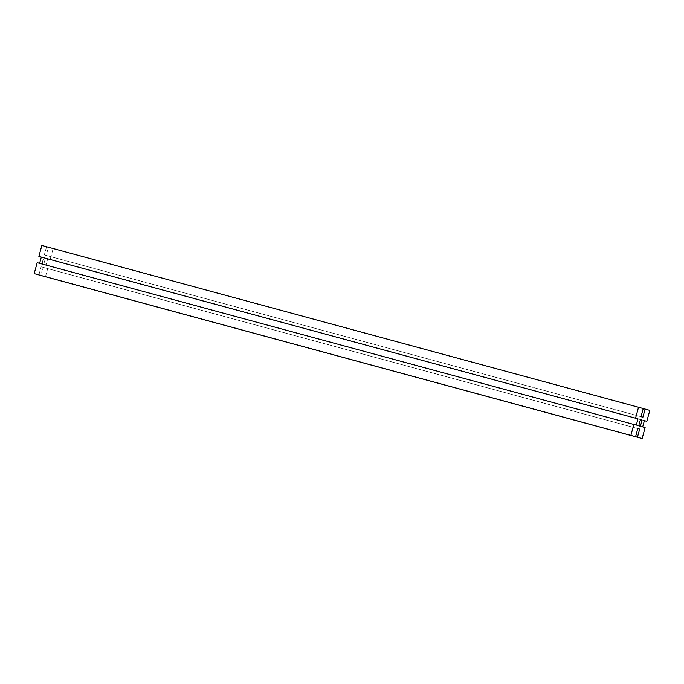 <?xml version="1.0" encoding="UTF-8"?>
<svg xmlns="http://www.w3.org/2000/svg" width="684" height="684" viewBox="0 0 684 684"><rect width="100%" height="100%" fill="white"/><g stroke="black" fill="none" stroke-linecap="round" stroke-linejoin="round"><path stroke-width="0.51" stroke-dasharray="3.42 2.56" d="M42.716 260.861A3.24 0.975 105.2 0 0 42.81 264.246A3.24 0.975 105.2 0 0 44.597 261.382A3.24 0.975 105.2 0 0 44.503 257.988A3.24 0.975 105.2 0 0 42.716 260.861M38.894 274.934L41.108 266.803L42.981 267.324L40.775 275.447M42.981 267.324L637.787 428.577L41.108 266.803M45.469 276.755L48.444 265.811L45.999 265.136L47.7 258.877L50.146 259.552L53.121 248.608L48.419 247.309L46.213 255.44L44.332 254.918L46.546 246.787L41.852 245.479M645.123 427.577L48.444 265.811M642.686 426.893L45.999 265.136M50.146 259.552L644.379 420.651L47.7 258.877M649.8 410.374L53.121 248.608M46.546 246.787L643.225 408.545L48.419 247.309M642.892 417.197L46.213 255.44M641.019 416.676L44.332 254.918M636.3 425.123L37.175 262.682M639.497 426.012L42.81 264.246M641.19 419.754L44.503 257.988"/><path stroke-width="1.03" d="M641.284 423.139A3.24 0.975 -74.8 0 1 639.497 426.012A3.24 0.975 -74.8 0 1 639.403 422.618A3.24 0.975 -74.8 0 1 641.19 419.754A3.24 0.975 -74.8 0 1 641.284 423.139M645.106 409.066L643.225 408.553L641.019 416.676L642.892 417.197L645.106 409.066L649.8 410.374L646.825 421.318L644.379 420.651L642.686 426.893L645.123 427.577L642.148 438.521L637.454 437.213L639.668 429.082L637.787 428.577L635.581 436.691L34.2 273.626L37.175 262.682L636.3 425.123L638.001 418.864L41.314 257.107L39.621 263.349M639.668 429.082L637.787 428.56M637.454 437.213L40.775 275.455L642.148 438.521M646.825 421.318L644.388 420.643M638.001 418.864L635.556 418.189L638.531 407.245L41.852 245.479L38.877 256.423L41.314 257.107M638.531 407.245L643.225 408.545M635.556 418.189L38.877 256.423M635.581 436.691L34.2 273.626M630.879 435.392L633.854 424.448"/></g></svg>
